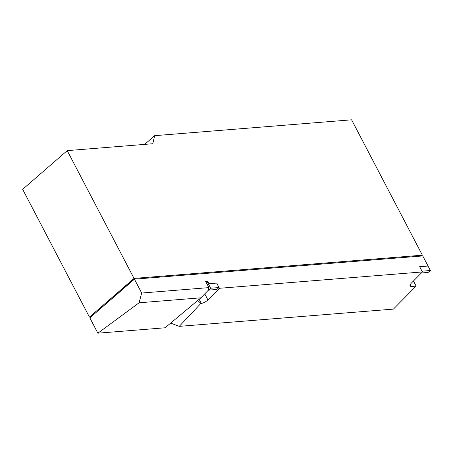 <?xml version="1.0" encoding="UTF-8"?>
<svg xmlns="http://www.w3.org/2000/svg" width="453" height="453" viewBox="0 0 453 453"><rect width="100%" height="100%" fill="white"/><g stroke="black" fill="none" stroke-linecap="round" stroke-linejoin="round"><path stroke-width="0.68" d="M205.996 282.038L206.964 281.2L209.513 283.64L216.664 283.068L219.009 287.547L216.794 289.467L208.425 290.141L210.634 288.221L206.987 281.177L209.541 283.618L216.693 283.04L219.433 288.289L207.933 299.937C205.815 301.891 203.612 303.046 201.325 303.408L200.872 303.448L197.751 300.464M413.459 280.996L416.126 286.103L411.211 286.5L409.767 286.03L410.905 283.584L422.406 271.936L419.659 266.687L428.034 266.013L430.35 270.52L428.142 272.44L421.369 272.983M210.634 288.221L219.009 287.547M207.689 290.86L208.522 290.135M97.859 333.193L139.111 302.785L141.67 293.034L134.422 279.161L89.841 317.859L97.859 333.193L165.073 327.779L200.928 297.808L208.199 290.333L208.912 287.615L205.605 281.29L206.987 281.177M139.111 302.785L200.928 297.808M200.872 303.448L179.246 326.358L170.685 323.085M422.015 271.194L430.35 270.52M419.671 266.709L428.006 266.041M416.126 286.103L393.419 309.099L179.246 326.358M141.67 293.034L208.912 287.615M219.433 288.289L422.406 271.936M134.422 279.161L422.762 255.928L428.034 266.013M91.778 316.183L134.077 279.28M89.451 317.111L134.031 278.414L67.225 150.628L22.65 189.326L89.451 317.111L90.832 316.998M134.031 278.414L422.372 255.181L421.381 256.041M144.62 144.394L154.66 135.674L152.769 143.737L67.225 150.628M154.66 135.674L351.602 119.807L422.372 255.181M411.211 286.5L410.158 284.473M201.325 303.408L199.161 299.28M207.933 299.937L204.762 293.867"/></g></svg>
